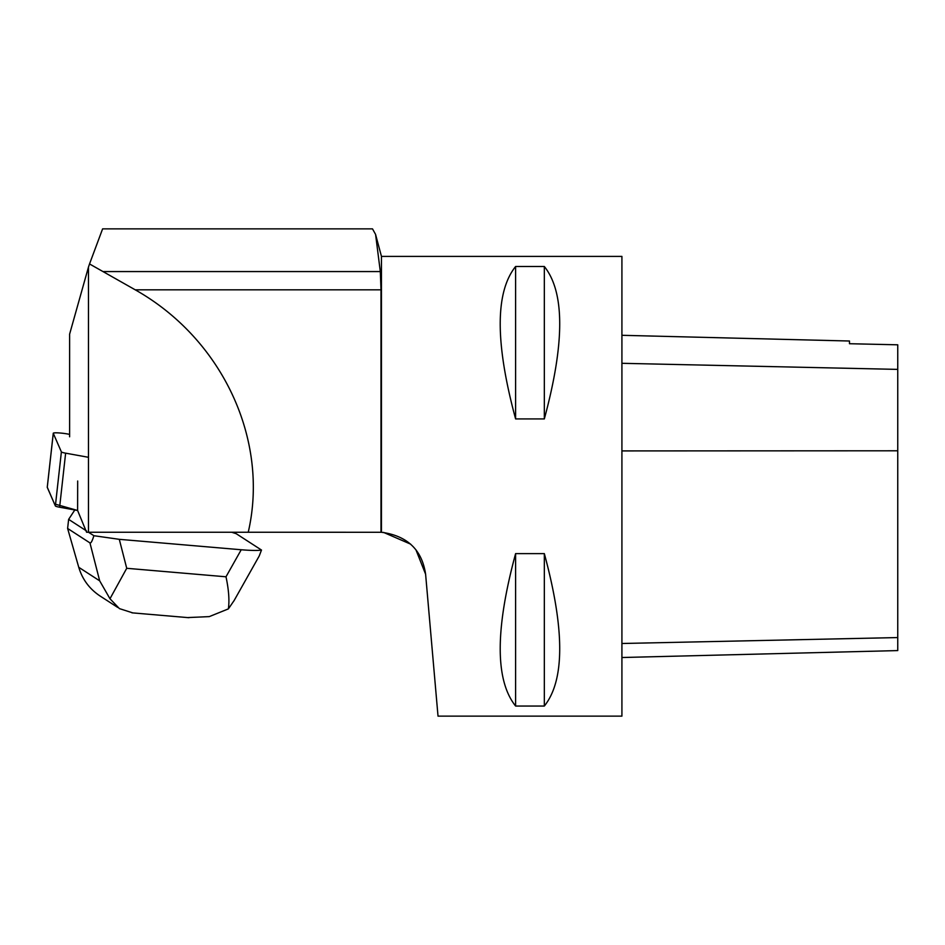 <?xml version="1.0" encoding="UTF-8"?>
<svg xmlns="http://www.w3.org/2000/svg" width="945" height="945" viewBox="0 0 945 945"><rect width="100%" height="100%" fill="white"/><g stroke="black" fill="none" stroke-linecap="round" stroke-linejoin="round"><path stroke-width="1.42" d="M69.623 434.357L67.13 433.909A9.119 1.028 6.3 0 0 57.988 432.869A9.119 1.028 6.3 0 0 53.263 433.247A9.119 1.028 6.3 0 0 53.274 433.318L61.378 451.875A9.119 1.028 6.3 0 0 65.63 453.163L88.476 457.297M69.623 436.803L69.623 334.128L88.476 267.081L88.476 532.248L86.586 532.248L77.608 510.477L59.618 507.217A9.119 1.028 -173.7 0 1 55.365 505.929L47.262 487.372A9.119 1.028 -173.7 0 1 47.25 487.301A9.119 1.028 -173.7 0 1 47.274 487.242L54.491 503.933L77.608 510.477L77.679 481.017M381 532.259L381 289.832L380.315 271.569L375.578 234.407L372.495 228.867L102.615 228.867L89.527 263.95L135.241 289.832C222.477 338.995 269.538 439.957 248.24 532.248L381.461 532.271C407.248 535.768 421.966 549.742 425.604 574.206L438.019 716.133L621.916 716.133L621.916 256.402L381.461 256.402L381.461 532.271M248.24 532.248L88.476 532.248M89.527 263.95L88.476 267.081M425.604 574.206L415.906 549.754M410.673 544.155L383.54 532.401M515.604 266.49C495.085 292.182 495.085 343 515.604 418.918L544.332 418.918C564.838 343 564.838 292.182 544.332 266.49L515.604 266.49L515.604 418.918M515.604 553.616C495.085 629.547 495.085 680.353 515.604 706.045L544.332 706.045C564.838 680.353 564.838 629.547 544.332 553.616L515.604 553.616L515.604 706.045M621.916 657.519L897.75 650.585L897.75 344.807L849.484 343.72L849.484 341.015L621.916 335.298M544.332 553.616L544.332 706.045M544.332 266.49L544.332 418.918M86.55 530.96L68.631 519.372L74.809 509.969M117.735 607.434L100.111 596.035C89.503 588.983 82.38 579.403 78.754 567.295L99.686 580.844L89.952 542.903L67.615 528.456L68.631 519.372M89.952 542.903C90.933 543.458 92.244 541.06 93.886 535.709L88.535 532.248M187.535 617.581L209.27 616.612L228.383 608.887C229.552 600.418 228.761 589.715 225.997 576.793L241.223 549.754L119.294 539.323L126.724 568.299L109.974 598.752L119.413 608.615L132.82 612.903M231.726 532.248L236.238 533.712L261.493 550.049L259.213 555.991L233.876 600.985M93.886 535.709L119.294 539.323M241.223 549.754C251.169 550.569 257.926 550.663 261.493 550.049M78.754 567.295L67.615 528.456M99.686 580.844L109.974 598.752M228.383 608.887L234.136 600.512M65.63 453.163L59.618 507.217M53.274 433.318L47.262 487.372M55.365 505.929L61.378 451.875M897.75 637.568L621.916 643.498M897.75 450.789L621.916 450.919M897.75 369.389L621.916 363.305M380.315 271.569L103.56 271.569M381 289.832L135.241 289.832M126.724 568.299L225.997 576.793M53.263 433.247L47.25 487.301M381.461 256.402L375.567 234.407M188.929 617.699L131.969 612.832"/></g></svg>
